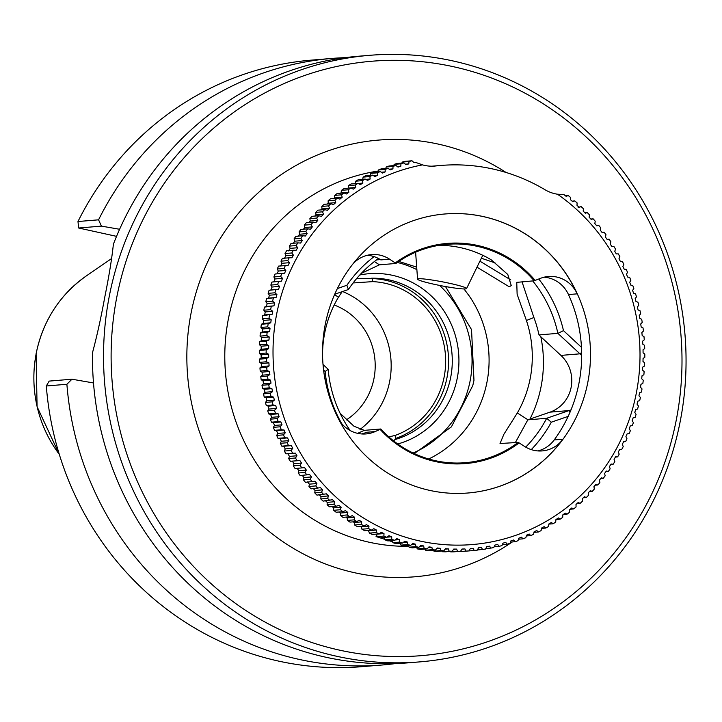 <?xml version="1.0" encoding="UTF-8"?>
<svg xmlns="http://www.w3.org/2000/svg" width="722" height="722" viewBox="0 0 722 722"><rect width="100%" height="100%" fill="white"/><g stroke="black" fill="none" stroke-linecap="round" stroke-linejoin="round"><path stroke-width="1.08" d="M417.74 279.423A24.954 2.04 10.9 0 1 417.569 279.161A24.954 2.04 10.9 0 1 440.564 281.481A24.954 2.04 10.9 0 1 466.412 288.249A24.954 2.04 10.9 0 1 466.565 288.592A24.954 2.04 10.9 0 1 443.046 286.092A24.954 2.04 10.9 0 1 417.74 279.423M529.948 419.058L550.002 412.145A33.474 32.03 85.3 0 0 571.165 387.191A33.474 32.03 85.3 0 0 560.922 355.404L540.832 336.777M581.679 355.531A33.474 32.03 85.3 0 0 579.965 353.825L557.88 333.356L563.485 330.64A126.621 121.152 85.3 0 0 538.756 279.026M356.65 278.557L372.317 278.566A82.164 78.617 -94.7 0 1 447.035 377.407A82.164 78.617 -94.7 0 1 395.566 438.498L396.856 438.525M373.581 278.403L372.949 278.53M371.478 278.214A82.164 78.617 -94.7 0 1 450.745 377.101A82.164 78.617 -94.7 0 1 394.934 439.572L393.671 440.925M494.958 262.212L494.019 262.528L481.348 258.223M378.481 258.512A121.747 116.486 85.3 0 0 348.419 289.504L334.719 294.233M510.806 279.937L479.913 261.174M537.881 450.925A30.432 29.115 85.3 0 0 554.198 439.933A139.987 133.94 85.3 0 0 564.478 423.706A139.987 133.94 85.3 0 0 568.16 416.386A139.987 133.94 85.3 0 0 581.463 347.309A139.987 133.94 85.3 0 0 568.485 294.567A30.432 29.115 85.3 0 0 544.099 277.185M444.914 213.983A139.987 133.94 -94.7 0 1 577.194 293.845A30.432 29.115 -94.7 0 0 548.422 276.481A30.432 29.115 -94.7 0 0 540.426 278.358L534.181 280.786A109.573 104.843 85.3 0 0 447.225 244.307A109.573 104.843 85.3 0 0 395.909 263.467L379.411 264.83L361.298 273.376M573.295 422.975A139.987 133.94 85.3 0 0 569.144 278.548A139.987 133.94 85.3 0 0 444.969 213.974A139.987 133.94 85.3 0 0 339.737 283.99A139.987 133.94 85.3 0 0 343.88 428.426A139.987 133.94 85.3 0 0 468.055 492.991A139.987 133.94 85.3 0 0 573.295 422.975M293.303 465.889L293.989 463.668L292.356 461.141L290.334 461.268L299.874 460.519L301.498 463.046L300.081 465.329L293.303 465.889A197.81 189.263 -94.7 0 0 295.072 468.515L304.603 467.648L306.336 470.112L305.018 472.432L298.24 472.991A197.81 189.263 -94.7 0 0 300.117 475.536L309.63 474.562L311.471 476.944L310.252 479.309L303.466 479.868A197.81 189.263 -94.7 0 0 305.451 482.323L314.945 481.24L316.886 483.532L315.758 485.933L308.98 486.493A197.81 189.263 -94.7 0 0 311.065 488.857L320.541 487.666L322.572 489.868L321.552 492.305L314.765 492.864A197.81 189.263 -94.7 0 0 316.949 495.13L326.398 493.83L328.519 495.933L327.598 498.397L320.821 498.965A197.81 189.263 -94.7 0 0 323.095 501.122L332.508 499.723L334.71 501.727L333.898 504.218L327.12 504.777A197.81 189.263 -94.7 0 0 329.485 506.826L336.262 506.266L338.862 505.328L341.145 507.223L340.441 509.732L333.654 510.292A197.81 189.263 -94.7 0 0 336.109 512.241L342.887 511.681L345.441 510.634L347.805 512.421L347.201 514.948L340.423 515.508A197.81 189.263 -94.7 0 0 342.95 517.34L349.728 516.781L352.237 515.634L354.673 517.313L354.177 519.849L347.39 520.409A197.81 189.263 -94.7 0 0 349.999 522.114L356.776 521.555L359.231 520.309L361.74 521.88L361.352 524.416L354.565 524.975A197.81 189.263 -94.7 0 0 357.237 526.564L364.023 526.004L366.424 524.668L368.987 526.121L368.707 528.657L361.93 529.217A197.81 189.263 -94.7 0 0 364.664 530.679L371.442 530.119L373.788 528.684L376.415 530.02L376.234 532.547L369.456 533.107A197.81 189.263 -94.7 0 0 372.245 534.451L379.023 533.883L381.306 532.367L383.987 533.576L383.914 536.094L377.137 536.654A197.81 189.263 -94.7 0 0 379.98 537.863L386.766 537.303L388.977 535.688L391.712 536.771L391.739 539.28L384.961 539.839A197.81 189.263 -94.7 0 0 387.849 540.913L394.636 540.354L396.784 538.657L399.555 539.623L399.69 542.105L392.903 542.664A197.81 189.263 -94.7 0 0 395.846 543.603L402.623 543.043L404.699 541.265L407.506 542.096L407.74 544.559L400.963 545.119A197.81 189.263 -94.7 0 0 403.932 545.922L410.719 545.363L412.713 543.513L415.556 544.207L415.89 546.635L409.112 547.204A197.81 189.263 -94.7 0 0 412.118 547.872L418.895 547.303L420.818 545.381L423.679 545.949L424.121 548.341L417.343 548.9A197.81 189.263 -94.7 0 0 420.366 549.433L427.144 548.873L428.985 546.87L431.873 547.303L432.415 549.668L425.628 550.227A197.81 189.263 -94.7 0 0 428.678 550.615L435.456 550.047L437.207 547.989L440.104 548.287L440.745 550.597L433.967 551.166A197.81 189.263 -94.7 0 0 437.027 551.409L443.804 550.85L445.465 548.72L448.38 548.882L449.111 551.157L442.333 551.716A197.81 189.263 -94.7 0 0 445.393 551.816L452.171 551.256L453.75 549.072L456.656 549.099L457.486 551.319L450.708 551.879A197.81 189.263 -94.7 0 0 453.768 551.843L460.546 551.283L462.026 549.036L464.941 548.937L465.861 551.094L459.075 551.653A197.81 189.263 -94.7 0 0 462.134 551.482L468.912 550.922L470.302 548.63L473.199 548.386L474.21 550.489L467.423 551.039M450.708 551.879L450.366 551.409M442.333 551.716L441.864 551.012M433.967 551.166L433.399 550.218M425.628 550.227L424.978 549.045M417.343 548.9L416.63 547.493M409.112 547.204L408.038 544.83M400.963 545.119L399.997 542.718M392.903 542.664L392.037 540.236M384.961 539.839L384.194 537.394M377.137 536.654L376.297 534.109M369.456 533.107L368.373 530.372M361.93 529.217L361.478 526.744L360.675 526.284M354.565 524.975L354.231 522.502L353.193 521.853M347.39 520.409L347.165 517.936L345.937 517.087M340.423 515.508L340.288 513.044L338.916 512.006M333.654 510.292L333.636 507.846L332.147 506.609M327.12 504.777L327.201 502.35L324.999 500.346M320.821 498.965L321.001 496.556L318.889 494.453M314.765 492.864L315.063 490.491L313.032 488.289M308.98 486.493L309.377 484.155L307.437 481.863M303.466 479.868L303.962 477.567L302.121 475.184M298.24 472.991L298.827 470.735L297.094 468.271M290.334 461.268A197.81 189.263 -94.7 0 1 288.674 458.56L289.45 456.394L287.934 453.795L285.894 453.804A197.81 189.263 -94.7 0 1 284.36 451.033L285.226 448.922L283.818 446.25L281.788 446.151A197.81 189.263 -94.7 0 1 280.362 443.308L281.318 441.259L280.028 438.525L277.997 438.326A197.81 189.263 -94.7 0 1 276.697 435.42L277.744 433.435L276.562 430.637L274.541 430.33A197.81 189.263 -94.7 0 1 273.367 427.361L274.495 425.448L273.439 422.605L271.427 422.18A197.81 189.263 -94.7 0 1 270.38 419.166L271.589 417.325L270.651 414.437L268.665 413.896A197.81 189.263 -94.7 0 1 267.745 410.845L269.035 409.076L268.214 406.143L266.256 405.502A197.81 189.263 -94.7 0 1 265.461 402.407L266.824 400.719L266.138 397.759L264.198 397.01A197.81 189.263 -94.7 0 1 263.539 393.878L264.974 392.272L264.405 389.284L262.501 388.427A197.81 189.263 -94.7 0 1 261.978 385.268L263.485 383.743L263.043 380.738L261.174 379.781A197.81 189.263 -94.7 0 1 260.777 376.604L262.348 375.169L262.041 372.137L260.209 371.081A197.81 189.263 -94.7 0 1 259.947 367.886L261.581 366.541L261.4 363.509L259.613 362.345A197.81 189.263 -94.7 0 1 259.487 359.15L261.183 357.904L261.129 354.854L259.397 353.599A197.81 189.263 -94.7 0 1 259.406 350.396L261.147 349.249L261.22 346.208L259.541 344.854A197.81 189.263 -94.7 0 1 259.685 341.659L261.481 340.603L261.68 337.571L260.055 336.127A197.81 189.263 -94.7 0 1 260.335 332.941L262.176 331.985L262.51 328.97L260.94 327.427A197.81 189.263 -94.7 0 1 261.355 324.259L263.232 323.411L263.692 320.415L262.194 318.79A197.81 189.263 -94.7 0 1 262.745 315.649L264.658 314.9L265.245 311.931L263.819 310.216A197.81 189.263 -94.7 0 1 264.496 307.103L266.445 306.462L267.158 303.52L265.795 301.733A197.81 189.263 -94.7 0 1 266.608 298.655L268.584 298.123L269.414 295.217L268.133 293.349A197.81 189.263 -94.7 0 1 269.08 290.316L271.075 289.892L272.032 287.022L270.831 285.082A197.81 189.263 -94.7 0 1 271.905 282.094L273.909 281.788L274.992 278.963L273.873 276.959A197.81 189.263 -94.7 0 1 275.073 274.017L277.095 273.818L278.286 271.057L277.257 268.981A197.81 189.263 -94.7 0 1 278.575 266.102L288.114 265.389L289.432 262.682L287.753 260.606A197.81 189.263 -94.7 0 1 289.197 257.79L282.419 258.35A197.81 189.263 -94.7 0 0 280.975 261.165L287.753 260.606M280.605 266.012L281.923 263.304L280.975 261.165M284.45 258.377L285.876 255.732L285.019 253.539A197.81 189.263 -94.7 0 1 286.58 250.796L293.358 250.236A197.81 189.263 -94.7 0 0 291.796 252.98L293.394 255.11L292.681 256.436L291.959 257.754L289.197 257.79M288.61 250.922L290.154 248.359L289.387 246.103A197.81 189.263 -94.7 0 1 291.065 243.44L297.843 242.881A197.81 189.263 -94.7 0 0 296.164 245.543L297.663 247.736L296.128 250.308L293.358 250.236M293.087 243.684L294.738 241.184L294.071 238.883A197.81 189.263 -94.7 0 1 295.858 236.302L302.635 235.733A197.81 189.263 -94.7 0 0 300.848 238.323L302.247 240.561L300.605 243.061L297.843 242.881M297.87 236.654L299.621 234.235L299.052 231.888A197.81 189.263 -94.7 0 1 300.948 229.388L307.725 228.829A197.81 189.263 -94.7 0 0 305.83 231.329L307.139 233.612L305.388 236.031L302.635 235.733M302.951 229.849L304.801 227.52L304.323 225.129A197.81 189.263 -94.7 0 1 306.327 222.719L313.104 222.159A197.81 189.263 -94.7 0 0 311.11 224.569L312.31 226.898L310.46 229.226L307.725 228.829M308.998 222.502L310.261 221.049L309.882 218.631A197.81 189.263 -94.7 0 1 311.985 216.311L318.763 215.752A197.81 189.263 -94.7 0 0 316.66 218.071L317.77 220.427L315.821 222.674L313.104 222.159M314.81 216.086L315.983 214.84L315.713 212.394A197.81 189.263 -94.7 0 1 317.915 210.174L324.692 209.615A197.81 189.263 -94.7 0 0 322.49 211.826L323.501 214.217L321.452 216.374L318.763 215.752M320.911 209.931L321.976 208.911L321.804 206.429A197.81 189.263 -94.7 0 1 324.097 204.317L330.875 203.757A197.81 189.263 -94.7 0 0 328.582 205.869L329.485 208.288L327.355 210.337L324.692 209.615M327.301 204.055L328.203 203.261L328.14 200.761A197.81 189.263 -94.7 0 1 330.523 198.758L337.3 198.198A197.81 189.263 -94.7 0 0 334.918 200.193L335.721 202.638L333.501 204.588L330.875 203.757M333.97 198.469L334.674 197.9L334.719 195.382A197.81 189.263 -94.7 0 1 337.174 193.496L343.961 192.936A197.81 189.263 -94.7 0 0 341.497 194.823L342.192 197.277L339.891 199.128L337.3 198.198M340.91 193.189L341.515 190.328A197.81 189.263 -94.7 0 1 344.051 188.55L350.838 187.991A197.81 189.263 -94.7 0 0 348.293 189.769L348.879 192.232L346.506 193.974L343.961 192.936M348.121 188.216L348.518 185.581A197.81 189.263 -94.7 0 1 351.136 183.929L357.913 183.37A197.81 189.263 -94.7 0 0 355.305 185.022L355.784 187.494L353.329 189.128L350.838 187.991M355.368 183.713L355.72 181.177A197.81 189.263 -94.7 0 1 358.41 179.643L365.188 179.083A197.81 189.263 -94.7 0 0 362.507 180.617L362.877 183.09L360.359 184.606L357.913 183.37M362.652 179.634L363.112 177.107A197.81 189.263 -94.7 0 1 365.855 175.699L372.633 175.139A197.81 189.263 -94.7 0 0 369.89 176.547L370.16 179.02L367.579 180.41L365.188 179.083M370.097 175.906L370.666 173.379A197.81 189.263 -94.7 0 1 373.464 172.107L380.25 171.547A197.81 189.263 -94.7 0 0 377.444 172.82L377.606 175.284L374.971 176.556L372.633 175.139M377.696 172.522L378.373 170.004A197.81 189.263 -94.7 0 1 381.225 168.867L388.003 168.307A197.81 189.263 -94.7 0 0 385.151 169.444L385.205 171.899L382.516 173.045L380.25 171.547M385.747 168.488L386.216 166.999A197.81 189.263 -94.7 0 1 389.113 165.988L395.891 165.428A197.81 189.263 -94.7 0 0 392.994 166.439L392.948 168.876L390.214 169.896L388.003 168.307M393.734 165.609L394.176 164.354A197.81 189.263 -94.7 0 1 397.118 163.479L403.905 162.919A197.81 189.263 -94.7 0 0 400.963 163.795L400.809 166.204L398.03 167.098L395.891 165.428M401.847 163.091L402.253 162.08A197.81 189.263 -94.7 0 1 405.232 161.34L412.009 160.78A197.81 189.263 -94.7 0 0 409.031 161.52L408.778 163.903L405.963 164.67L403.905 162.919M616.453 448.66A191.718 183.442 -94.7 0 1 366.55 519.849A191.718 183.442 -94.7 0 1 296.58 258.314A191.718 183.442 -94.7 0 1 422.541 164.878A36.515 34.945 85.3 0 0 434.59 166.078A36.515 34.945 85.3 0 0 435.619 165.97A188.677 180.527 -94.7 0 1 440.952 165.446A188.677 180.527 -94.7 0 1 545.047 189.76A36.515 34.945 85.3 0 0 557.474 194.209A191.718 183.442 -94.7 0 1 616.453 448.66M277.257 268.981L284.035 268.413A197.81 189.263 -94.7 0 1 285.352 265.543M284.035 268.413L285.804 270.434L284.603 273.196L275.073 274.017M273.873 276.959L280.65 276.391A197.81 189.263 -94.7 0 1 281.851 273.457M280.65 276.391L282.501 278.34L281.427 281.165L271.905 282.094M270.831 285.082L277.609 284.522A197.81 189.263 -94.7 0 1 278.683 281.535M277.609 284.522L279.54 286.399L278.584 289.269L269.08 290.316M268.133 293.349L274.92 292.789A197.81 189.263 -94.7 0 1 275.858 289.748M274.92 292.789L276.932 294.594L276.093 297.5L266.608 298.655M265.795 301.733L272.582 301.173A197.81 189.263 -94.7 0 1 273.394 298.096M272.582 301.173L274.667 302.897L273.954 305.848L264.496 307.103M263.819 310.216L270.597 309.657A197.81 189.263 -94.7 0 1 271.282 306.543M270.597 309.657L272.754 311.308L272.167 314.278L262.745 315.649M262.194 318.79L268.981 318.231A197.81 189.263 -94.7 0 1 269.532 315.081M268.981 318.231L271.21 319.792L270.75 322.797L268.142 323.7L261.355 324.259M260.94 327.427L267.727 326.867A197.81 189.263 -94.7 0 1 268.142 323.7M267.727 326.867L270.019 328.348L269.685 331.371L267.122 332.382L260.335 332.941M260.055 336.127L266.833 335.568A197.81 189.263 -94.7 0 1 267.122 332.382M266.833 335.568L269.189 336.948L268.99 339.981L266.463 341.1L259.685 341.659M259.541 344.854L266.319 344.295A197.81 189.263 -94.7 0 1 266.463 341.1M266.319 344.295L268.728 345.585L268.656 348.627L266.183 349.836L259.406 350.396M259.397 353.599L266.174 353.04A197.81 189.263 -94.7 0 1 266.183 349.836M266.174 353.04L268.638 354.24L268.692 357.282L266.274 358.59L259.487 359.15M259.613 362.345L266.4 361.785A197.81 189.263 -94.7 0 1 266.274 358.59M266.4 361.785L268.909 362.886L269.098 365.928L266.734 367.327L259.947 367.886M260.209 371.081L266.987 370.521A197.81 189.263 -94.7 0 1 266.734 367.327M266.987 370.521L269.55 371.514L269.866 374.547L267.555 376.036L260.777 376.604M261.174 379.781L267.952 379.212A197.81 189.263 -94.7 0 1 267.555 376.036M267.952 379.212L270.551 380.115L270.994 383.129L268.755 384.709L261.978 385.268M262.501 388.427L269.279 387.867A197.81 189.263 -94.7 0 1 268.755 384.709M269.279 387.867L271.923 388.662L272.483 391.649L270.317 393.319L263.539 393.878M264.198 397.01L270.976 396.441A197.81 189.263 -94.7 0 1 270.317 393.319M270.976 396.441L273.647 397.136L274.342 400.096L272.239 401.847L265.461 402.407M266.256 405.502L273.033 404.943A197.81 189.263 -94.7 0 1 272.239 401.847M273.033 404.943L275.732 405.52L276.544 408.453L274.522 410.276L267.745 410.845M268.665 413.896L275.443 413.336A197.81 189.263 -94.7 0 1 274.522 410.276M275.443 413.336L278.169 413.814L279.107 416.702L277.158 418.607L270.38 419.166M271.427 422.18L278.214 421.621A197.81 189.263 -94.7 0 1 277.158 418.607M278.214 421.621L280.948 421.982L282.013 424.825L280.145 426.801L273.367 427.361M274.541 430.33L281.327 429.761A197.81 189.263 -94.7 0 1 280.145 426.801M281.327 429.761L284.071 430.023L285.253 432.812L283.475 434.852L276.697 435.42M277.997 438.326L284.775 437.758A197.81 189.263 -94.7 0 1 283.475 434.852M284.775 437.758L287.536 437.902L288.836 440.637L287.139 442.748L280.362 443.308M281.788 446.151L288.565 445.591A197.81 189.263 -94.7 0 1 287.139 442.748M288.565 445.591L291.327 445.627L292.735 448.299L291.137 450.465L284.36 451.033M285.894 453.804L292.681 453.245A197.81 189.263 -94.7 0 1 291.137 450.465M292.681 453.245L295.442 453.172L296.968 455.772L295.451 458.001L288.674 458.56M297.112 460.699A197.81 189.263 -94.7 0 1 295.451 458.001M301.85 467.955A197.81 189.263 -94.7 0 1 300.081 465.329M306.895 474.977A197.81 189.263 -94.7 0 1 305.018 472.432M312.229 481.764A197.81 189.263 -94.7 0 1 310.252 479.309M317.851 488.298A197.81 189.263 -94.7 0 1 315.758 485.933M323.736 494.57A197.81 189.263 -94.7 0 1 321.552 492.305M329.873 500.563A197.81 189.263 -94.7 0 1 327.598 498.397M336.262 506.266A197.81 189.263 -94.7 0 1 333.898 504.218M342.887 511.681A197.81 189.263 -94.7 0 1 340.441 509.732M349.728 516.781A197.81 189.263 -94.7 0 1 347.201 514.948M356.776 521.555A197.81 189.263 -94.7 0 1 354.177 519.849M364.023 526.004A197.81 189.263 -94.7 0 1 361.352 524.416M371.442 530.119A197.81 189.263 -94.7 0 1 368.707 528.657M379.023 533.883A197.81 189.263 -94.7 0 1 376.234 532.547M386.766 537.303A197.81 189.263 -94.7 0 1 383.914 536.094M394.636 540.354A197.81 189.263 -94.7 0 1 391.739 539.28M402.623 543.043A197.81 189.263 -94.7 0 1 399.69 542.105M410.719 545.363A197.81 189.263 -94.7 0 1 407.74 544.559M418.895 547.303A197.81 189.263 -94.7 0 1 415.89 546.635M427.144 548.873A197.81 189.263 -94.7 0 1 424.121 548.341M435.456 550.047A197.81 189.263 -94.7 0 1 432.415 549.668M443.804 550.85A197.81 189.263 -94.7 0 1 440.745 550.597M452.171 551.256A197.81 189.263 -94.7 0 1 449.111 551.157M460.546 551.283A197.81 189.263 -94.7 0 1 457.486 551.319M468.912 550.922A197.81 189.263 -94.7 0 1 465.861 551.094M607.067 239.361L609.133 239.19A197.81 189.263 -94.7 0 1 610.902 241.816L610.216 244.027L611.85 246.563L613.88 246.437A197.81 189.263 -94.7 0 1 615.532 249.135L614.756 251.301L616.281 253.909L618.312 253.891A197.81 189.263 -94.7 0 1 619.855 256.671L618.98 258.774L620.388 261.445L622.427 261.545A197.81 189.263 -94.7 0 1 623.853 264.387L622.887 266.436L624.187 269.171L626.209 269.378A197.81 189.263 -94.7 0 1 627.517 272.284L626.47 274.27L627.644 277.058L629.665 277.374A197.81 189.263 -94.7 0 1 630.847 280.335L629.71 282.248L630.775 285.091L632.779 285.515A197.81 189.263 -94.7 0 1 633.835 288.529L632.616 290.379L633.555 293.267L635.541 293.8A197.81 189.263 -94.7 0 1 636.47 296.859L635.17 298.628L635.992 301.552L637.959 302.193A197.81 189.263 -94.7 0 1 638.753 305.289L637.382 306.985L638.077 309.946L640.008 310.695A197.81 189.263 -94.7 0 1 640.676 313.826L639.232 315.433L639.8 318.42L641.705 319.277A197.81 189.263 -94.7 0 1 642.237 322.427L640.73 323.952L641.163 326.967L643.04 327.923A197.81 189.263 -94.7 0 1 643.428 331.1L641.858 332.535L642.174 335.559L643.997 336.623A197.81 189.263 -94.7 0 1 644.259 339.809L642.625 341.154L642.806 344.186L644.593 345.351A197.81 189.263 -94.7 0 1 644.719 348.555L643.031 349.8L643.085 352.841L644.818 354.096A197.81 189.263 -94.7 0 1 644.809 357.3L643.067 358.455L642.986 361.487L644.674 362.841A197.81 189.263 -94.7 0 1 644.52 366.045L642.733 367.092L642.526 370.124L644.15 371.577A197.81 189.263 -94.7 0 1 643.871 374.763L642.038 375.711L641.705 378.734L643.266 380.268A197.81 189.263 -94.7 0 1 642.851 383.436L640.974 384.284L640.513 387.281L642.011 388.905A197.81 189.263 -94.7 0 1 641.461 392.055L639.548 392.795L638.961 395.773L640.396 397.479A197.81 189.263 -94.7 0 1 639.71 400.593L637.77 401.233L637.057 404.176L638.41 405.963A197.81 189.263 -94.7 0 1 637.598 409.049L635.631 409.573L634.791 412.479L636.073 414.347A197.81 189.263 -94.7 0 1 635.125 417.388L633.14 417.803L632.174 420.673L633.384 422.614A197.81 189.263 -94.7 0 1 632.31 425.601L630.297 425.917L629.214 428.733L630.342 430.745A197.81 189.263 -94.7 0 1 629.142 433.678L627.12 433.877L625.92 436.648L626.958 438.723A197.81 189.263 -94.7 0 1 625.631 441.602L623.6 441.693L622.292 444.391L623.239 446.53A197.81 189.263 -94.7 0 1 621.795 449.346L619.756 449.328L618.33 451.963L619.187 454.165A197.81 189.263 -94.7 0 1 617.626 456.9L615.595 456.773L614.052 459.345L614.819 461.593A197.81 189.263 -94.7 0 1 613.149 464.264L611.119 464.02L609.467 466.511L610.144 468.813A197.81 189.263 -94.7 0 1 608.357 471.403L606.336 471.051L604.585 473.47L605.162 475.807A197.81 189.263 -94.7 0 1 603.267 478.307L601.264 477.847L599.404 480.184L599.883 482.567A197.81 189.263 -94.7 0 1 597.879 484.976L595.903 484.408L593.953 486.646L594.323 489.074A197.81 189.263 -94.7 0 1 592.221 491.384L590.271 490.707L588.222 492.855L588.493 495.31A197.81 189.263 -94.7 0 1 586.3 497.521L584.369 496.736L582.239 498.794L582.41 501.267A197.81 189.263 -94.7 0 1 580.118 503.378L578.223 502.485L576.003 504.443L576.066 506.943A197.81 189.263 -94.7 0 1 573.692 508.938L571.833 507.945L569.532 509.795L569.496 512.313A197.81 189.263 -94.7 0 1 567.032 514.199L565.218 513.107L562.844 514.84L562.7 517.376A197.81 189.263 -94.7 0 1 560.155 519.145L558.386 517.954L555.94 519.578L555.687 522.114A197.81 189.263 -94.7 0 1 553.079 523.766L551.355 522.475L548.837 523.982L548.485 526.519A197.81 189.263 -94.7 0 1 545.805 528.053L544.144 526.663L541.563 528.062L541.103 530.598A197.81 189.263 -94.7 0 1 538.35 531.997L536.753 530.517L534.118 531.789L533.549 534.316A197.81 189.263 -94.7 0 1 530.742 535.598L529.199 534.027L526.509 535.173L525.842 537.691A197.81 189.263 -94.7 0 1 522.99 538.838L521.51 537.177L518.775 538.206L517.999 540.706A197.81 189.263 -94.7 0 1 515.093 541.708L513.694 539.975L510.914 540.868L510.03 543.35A197.81 189.263 -94.7 0 1 507.088 544.217L505.752 542.403L502.945 543.17L501.952 545.615A197.81 189.263 -94.7 0 1 498.983 546.355L497.729 544.469L494.877 545.101L493.794 547.52A197.81 189.263 -94.7 0 1 490.789 548.115L489.615 546.148L486.745 546.653L485.554 549.036A197.81 189.263 -94.7 0 1 482.522 549.496L481.43 547.457L478.542 547.827L477.26 550.164A197.81 189.263 -94.7 0 1 474.21 550.489M609.133 239.19L607.121 239.424L605.379 236.969L605.975 234.704A197.81 189.263 -94.7 0 0 604.088 232.159L602.085 232.511L600.253 230.137L600.74 227.827A197.81 189.263 -94.7 0 0 598.755 225.381L596.769 225.833L594.838 223.549L595.226 221.203A197.81 189.263 -94.7 0 0 593.141 218.838L591.183 219.407L589.152 217.214L589.441 214.831A197.81 189.263 -94.7 0 0 587.257 212.575L585.325 213.243L583.205 211.14L583.394 208.739A197.81 189.263 -94.7 0 0 581.111 206.573L579.215 207.358L577.004 205.355L577.095 202.918A197.81 189.263 -94.7 0 0 574.73 200.869L572.862 201.754L570.579 199.85L570.551 197.404A197.81 189.263 -94.7 0 0 568.106 195.463L566.283 196.447L563.909 194.561L557.474 194.209M463.993 288.953L469.129 295.821A109.573 104.843 85.3 0 1 475.627 413.859A109.573 104.843 85.3 0 1 428.724 458.993M342.165 291.661L338.456 297.211A109.573 104.843 85.3 0 0 336.01 301.498A109.573 104.843 85.3 0 0 322.544 354.547M518.152 442.405L519.091 442.893A110.466 105.692 85.3 0 1 380.106 429.355L380.783 428.994A109.573 104.843 85.3 0 0 465.293 462.703A109.573 104.843 85.3 0 0 518.152 442.405L500.03 443.525L503.884 434.274L517.331 412.957A109.573 104.843 85.3 0 0 518.829 410.286A109.573 104.843 85.3 0 0 526.419 320.487L517.123 294.251L516.753 282.356L534.181 280.786M476.989 267.167L509.245 286.787L511.257 285.569L507.801 274.495L491.177 259.785A109.573 104.843 85.3 0 0 439.003 245.327M372.317 278.566L372.76 281.625L353.112 282.952M388.833 436.9L395.124 435.438L395.566 438.498M334.196 305A64.087 61.325 -94.7 0 1 374.005 378.364A64.087 61.325 -94.7 0 1 346.217 419.969M445.501 286.544L471.529 329.611L473.975 380.323L472.766 385.656L451.385 426.882L414.275 453.569M439.599 285.425A100.421 96.089 -94.7 0 1 470.166 380.638A100.421 96.089 -94.7 0 1 413.11 453.019M342.58 291.517A79.122 75.702 -94.7 0 1 389.7 381.297A79.122 75.702 -94.7 0 1 359.989 429.464M372.76 281.625A79.122 75.702 -94.7 0 1 444.183 376.785A79.122 75.702 -94.7 0 1 395.124 435.438M359.8 274.983A86.73 82.985 -94.7 0 1 457.315 377.841A86.73 82.985 -94.7 0 1 397.75 443.976M377.028 536.238L376.054 536.563L392.606 541.825M676.415 419.274A298.231 285.352 85.3 0 0 452.766 66.568A298.231 285.352 85.3 0 0 116.702 297.617A298.231 285.352 85.3 0 0 340.351 650.323A298.231 285.352 85.3 0 0 676.415 419.274M109.23 296.525A304.323 291.174 -94.7 0 1 369.7 55.314A304.323 291.174 -94.7 0 1 680.359 420.664A304.323 291.174 -94.7 0 1 419.897 661.875A304.323 291.174 -94.7 0 1 109.23 296.525M419.897 661.875L408.832 662.787A304.323 291.174 -94.7 0 1 92.497 352.67C96.82 336.687 100.936 318.086 104.825 296.886C109.076 275.813 111.919 258.277 113.372 244.28A304.323 291.174 -94.7 0 1 358.635 56.226L369.7 55.314M352.896 263.981A30.432 29.115 -94.7 0 1 371.668 254.577A30.432 29.115 -94.7 0 1 389.555 259.18L380.846 259.902A30.432 29.115 85.3 0 0 374.131 256.644A126.621 121.152 85.3 0 0 346.894 285.262L348.419 289.504M374.131 256.644A30.432 29.115 85.3 0 0 367.345 255.281M337.382 288.547L346.894 285.262M563.485 330.64L581.463 347.309M323.023 364.493L328.176 369.267L325.126 371.505A126.621 121.152 85.3 0 0 341.668 423.552M325.126 371.505L323.591 370.079M531.257 449.616A126.621 121.152 85.3 0 0 551.292 422.199L546.68 418.282L569.044 410.574A33.474 32.03 85.3 0 0 571.039 409.807M568.16 416.386L551.292 422.199M522.024 281.797L533.901 317.518A121.747 116.486 85.3 0 1 539.009 334.918L557.88 333.356A121.747 116.486 85.3 0 0 532.701 280.912M525.706 447.126A121.747 116.486 85.3 0 0 546.68 418.282L527.818 419.843L515.327 442.631M328.176 369.267A121.747 116.486 85.3 0 0 350.134 430.52M539.009 334.918L540.787 336.56A121.729 116.468 85.3 0 1 529.921 419.121L527.818 419.843M396.197 438.416L394.934 439.572M332.093 58.419L311.507 60.125A304.323 291.174 85.3 0 0 77.976 221.519L98.562 219.822A304.323 291.174 -94.7 0 1 332.093 58.419A304.323 291.174 -94.7 0 1 345.387 57.643M98.562 219.822L101.432 226.121L78.653 228.008L116.549 236.356M119.599 229.271L101.432 226.121M395.539 663.572A304.323 291.174 -94.7 0 1 382.299 664.989A304.323 291.174 -94.7 0 1 66.893 384.275L46.307 385.981A304.323 291.174 85.3 0 0 361.713 666.686L382.299 664.989M46.307 385.981L49.168 381.099L71.956 379.212L93.499 382.949M71.956 379.212L66.893 384.275M78.653 228.008L77.976 221.519M398.824 261.418L416.693 267.131M397.335 262.447A100.421 96.089 -94.7 0 1 416.874 269.64M554.198 439.933L562.907 439.211A30.432 29.115 -94.7 0 1 542.267 450.907A30.432 29.115 -94.7 0 1 524.596 446.44L519.091 442.893M379.754 259.631L376.532 259.911M361.65 433.949A30.432 29.115 85.3 0 0 366.487 432.279L375.205 431.557A30.432 29.115 -94.7 0 1 366.027 433.931A30.432 29.115 -94.7 0 1 339.078 419.96M395.909 263.467L395.268 262.934A110.466 105.692 85.3 0 1 535.183 280.434M389.555 259.18L395.268 262.934M380.106 429.355L375.205 431.557M340.116 413.291L353.96 426.215L364.294 430.357L380.783 428.994M285.019 253.539L291.796 252.98M289.387 246.103L296.164 245.543M294.071 238.883L300.848 238.323M299.052 231.888L305.83 231.329M304.323 225.129L311.11 224.569M309.882 218.631L316.66 218.071M315.713 212.394L322.49 211.826M321.804 206.429L328.582 205.869M328.14 200.761L334.918 200.193M334.719 195.382L341.497 194.823M341.515 190.328L348.293 189.769M348.518 185.581L355.305 185.022M355.72 181.177L362.507 180.617M363.112 177.107L369.89 176.547M370.666 173.379L377.444 172.82M378.373 170.004L385.151 169.444M386.216 166.999L392.994 166.439M394.176 164.354L400.963 163.795M565.29 195.689L568.106 195.463M572.203 201.203L574.73 200.869M578.141 207.44L581.111 206.573M584.847 212.773L587.257 212.575M590.831 219.037L593.141 218.838M596.543 225.562L598.755 225.381M601.958 232.34L604.088 232.159M625.631 441.602L623.564 441.765M621.795 449.346L619.657 449.517M617.626 456.9L615.406 457.089M613.149 464.264L610.83 464.454M608.357 471.403L605.938 471.601M603.267 478.307L600.731 478.524M597.879 484.976L595.217 485.193M592.221 491.384L589.405 491.619M586.3 497.521L583.295 497.774M580.118 503.378L576.905 503.64M573.692 508.938L570.245 509.227M567.032 514.199L563.295 514.506M560.155 519.145L556.084 519.479M553.079 523.766L548.819 524.118M545.805 528.053L541.5 528.405M538.35 531.997L533.982 532.358M530.742 535.598L526.302 535.959M522.99 538.838L518.459 539.208M515.093 541.708L510.472 542.096M507.088 544.217L502.359 544.614M498.983 546.355L494.137 546.762M490.789 548.115L485.807 548.53M482.522 549.496L477.395 549.92M402.253 162.08L409.031 161.52M422.541 164.878L415.367 162.306L413.995 162.612L412.009 160.78M562.907 439.211A139.987 133.94 -94.7 0 1 468.009 493M413.805 162.432L415.367 162.306M285.876 255.732L293.394 255.11M281.923 263.304L289.432 262.682M277.095 273.818L284.603 273.196M278.286 271.057L285.804 270.434M273.909 281.788L281.427 281.165M274.992 278.963L282.501 278.34M271.075 289.892L278.584 289.269M272.032 287.022L279.54 286.399M268.584 298.123L276.093 297.5M269.414 295.217L276.932 294.594M266.445 306.462L273.954 305.848M267.158 303.52L274.667 302.897M264.658 314.9L272.167 314.278M265.245 311.931L272.754 311.308M263.232 323.411L270.75 322.797M263.692 320.415L271.21 319.792M262.176 331.985L269.685 331.371M262.51 328.97L270.019 328.348M261.481 340.603L268.99 339.981M261.68 337.571L269.189 336.948M261.147 349.249L268.656 348.627M261.22 346.208L268.728 345.585M261.183 357.904L268.692 357.282M261.129 354.854L268.638 354.24M261.581 366.541L269.098 365.928M261.4 363.509L268.909 362.886M262.348 375.169L269.866 374.547M262.041 372.137L269.55 371.514M263.485 383.743L270.994 383.129M263.043 380.738L270.551 380.115M264.974 392.272L272.483 391.649M264.405 389.284L271.923 388.662M266.824 400.719L274.342 400.096M266.138 397.759L273.647 397.136M269.035 409.076L276.544 408.453M268.214 406.143L275.732 405.52M271.589 417.325L279.107 416.702M270.651 414.437L278.169 413.814M274.495 425.448L282.013 424.825M273.439 422.605L280.948 421.982M277.744 433.435L285.253 432.812M276.562 430.637L284.071 430.023M281.318 441.259L288.836 440.637M280.028 438.525L287.536 437.902M285.226 448.922L292.735 448.299M283.818 446.25L291.327 445.627M289.45 456.394L296.968 455.772M287.934 453.795L295.442 453.172M293.989 463.668L301.498 463.046M292.356 461.141L299.874 460.519M298.827 470.735L306.336 470.112M303.962 477.567L311.471 476.944M309.377 484.155L316.886 483.532M315.063 490.491L322.572 489.868M321.001 496.556L328.519 495.933M327.201 502.35L334.71 501.727M333.636 507.846L341.145 507.223M340.288 513.044L347.805 512.421M347.165 517.936L354.673 517.313M354.231 522.502L361.74 521.88M361.478 526.744L368.987 526.121M368.906 530.643L376.415 530.02M376.478 534.199L383.987 533.576M386.947 537.168L391.712 536.771M395.096 539.984L399.555 539.623M403.327 542.448L407.506 542.096M411.612 544.532L415.556 544.207M419.942 546.256L423.679 545.949M428.317 547.601L431.873 547.303M436.711 548.567L440.104 548.287M445.122 549.153L448.38 548.882M453.533 549.361L456.656 549.099M461.936 549.189L464.941 548.937M470.302 548.63L473.199 548.386M405.394 164.183L408.778 163.903M397.262 166.502L400.809 166.204M389.221 169.183L392.948 168.876M381.279 172.224L385.205 171.899M373.436 175.626L377.606 175.284M365.729 179.381L370.16 179.02M358.139 183.487L362.877 183.09M348.275 188.117L355.784 187.494M341.371 192.855L348.879 192.232M334.674 197.9L342.192 197.277M328.203 203.261L335.721 202.638M321.976 208.911L329.485 208.288M315.983 214.84L323.501 214.217M310.261 221.049L317.77 220.427M304.801 227.52L312.31 226.898M299.621 234.235L307.139 233.612M294.738 241.184L302.247 240.561M290.154 248.359L297.663 247.736M581.652 352.426L579.965 353.825L560.922 355.404M568.485 294.567L577.194 293.845M512.367 541.933A219.109 209.651 -94.7 0 1 279.54 539.325A219.109 209.651 -94.7 0 1 190.951 313.754A219.109 209.651 -94.7 0 1 506.104 172.495M378.084 171.06A188.677 180.527 85.3 0 0 228.323 319.232A188.677 180.527 85.3 0 0 408.715 546.328M433.552 166.141L435.619 165.97M59.321 454.436L37.075 406.648L36.1 353.699C42.923 320.767 59.682 294.829 86.378 275.876A122.966 117.659 85.3 0 0 36.172 353.645A122.966 117.659 85.3 0 0 59.294 454.346M570.055 412.154L569.044 410.574L550.002 412.145M533.901 317.518L526.419 320.487M517.331 412.957L527.953 419.798M374.393 261.535L379.411 264.83M364.294 430.357L357.634 433.353M338.456 297.211L334.548 294.639M417.569 279.161L415.61 252.222M466.565 288.592L482.774 255.29M432.018 166.186L440.952 165.446M86.378 275.876L111.657 258.503"/></g></svg>
